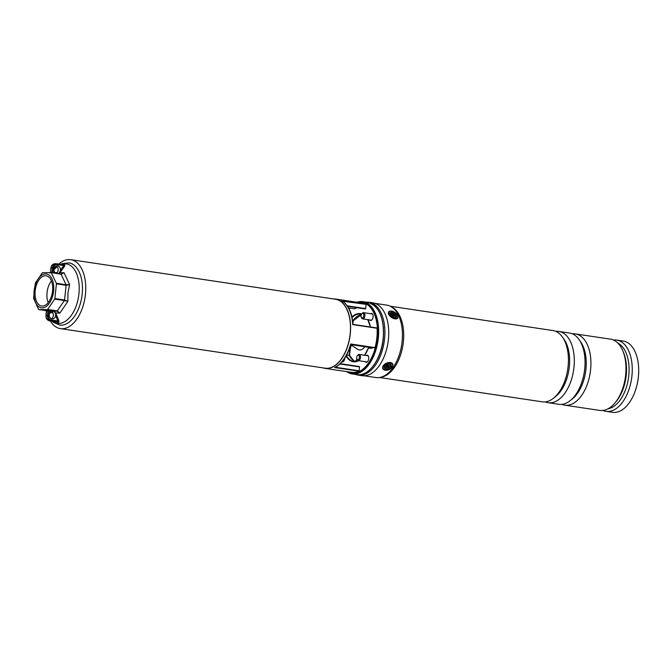 <?xml version="1.0" encoding="UTF-8"?>
<svg xmlns="http://www.w3.org/2000/svg" width="672" height="672" viewBox="0 0 672 672"><rect width="100%" height="100%" fill="white"/><g stroke="black" fill="none" stroke-linecap="round" stroke-linejoin="round"><path stroke-width="1.01" d="M50.291 320.897A34.86 19.723 -81.5 0 0 60.438 328.625A34.86 19.723 -81.5 0 0 85.436 294.403A34.86 19.723 -81.5 0 0 70.745 259.678A34.86 19.723 -81.5 0 0 58.783 264.096M60.438 328.625L325.156 368.189A34.86 19.723 -81.5 0 0 350.154 333.967A34.86 19.723 -81.5 0 0 335.462 299.242L70.745 259.678M56.608 266.305A34.86 19.723 -81.5 0 0 54.121 269.531M356.975 302.257A36.523 20.664 98.5 0 1 362.939 301.661A36.523 20.664 98.5 0 1 378.328 338.05A36.523 20.664 98.5 0 1 352.136 373.909A36.523 20.664 98.5 0 1 346.609 371.591M365.274 361.687A3.562 2.016 -81.5 0 0 366.156 362.258A3.562 2.016 -81.5 0 0 368.71 358.756A3.562 2.016 -81.5 0 0 367.214 355.202A3.562 2.016 -81.5 0 0 366.198 355.488M341.998 361.906A3.562 2.016 -81.5 0 0 342.191 361.948A3.562 2.016 -81.5 0 0 344.753 358.453A3.562 2.016 -81.5 0 0 344.77 358.26M369.659 319.906A3.562 2.016 -81.5 0 0 370.549 320.477A3.562 2.016 -81.5 0 0 373.103 316.974A3.562 2.016 -81.5 0 0 371.599 313.421A3.562 2.016 -81.5 0 0 370.591 313.706M333.396 298.931A35.053 19.832 98.5 0 1 335.488 299.04A35.053 19.832 98.5 0 1 350.263 333.967A35.053 19.832 98.5 0 1 325.13 368.382A35.053 19.832 98.5 0 1 323.089 367.878M325.13 368.382L351.716 372.355A35.053 19.832 -81.5 0 0 358.94 371.171L334.589 367.534A35.053 19.832 -81.5 0 0 350.692 343.98L375.043 347.617A35.053 19.832 -81.5 0 0 376.849 337.94A35.053 19.832 -81.5 0 0 377.084 328.247L352.733 324.601A35.053 19.832 -81.5 0 0 341.611 300.703L342.224 301.148M354.505 308.809L348.617 307.961L354.505 308.809A30.551 17.279 98.5 0 1 357.193 307.742M341.611 300.703L365.963 304.34A35.053 19.832 -81.5 0 0 362.082 303.022L335.488 299.04M355.286 361.469A23.932 13.541 98.5 0 1 349.238 355.345L346.727 354.967M341.872 300.804C348.348 304.853 352.069 312.715 353.035 324.4L377.084 328.247M372.548 347.861L350.86 344.618L374.8 347.894M365.963 304.34L342.527 301.199M347.273 305.827L365.677 308.582L366.089 304.718M365.677 308.582L347.592 306.289L365.4 308.969M340.259 363.72L359.545 366.937L339.948 364.006M335.378 367.248L359.142 370.801L359.545 366.937M352.775 321.653L353.086 320.603L352.666 320.813M335.278 367.24L334.589 367.534L335.278 367.24M53.575 315.176L52.886 312.917L49.955 312.581M56.734 321.863L57.464 322.258A0.781 0.655 90.4 0 0 56.986 321.896L58.33 321.913A0.781 0.63 -88.9 0 1 58.783 322.274L57.464 322.258M58.783 322.274L58.901 320.62L57.926 321.006L55.642 315.529A3.914 3.217 90.7 0 0 55.18 312.976A3.914 3.217 90.7 0 0 53.399 311.304A3.914 3.217 90.7 0 0 52.853 311.161A3.914 3.217 90.7 0 0 52.492 311.136A3.914 3.217 90.7 0 0 51.164 311.464A3.914 3.217 90.7 0 0 49.258 315.622A3.914 3.217 90.7 0 0 52.038 318.94A3.914 3.217 90.7 0 0 52.391 318.965A3.914 3.217 90.7 0 0 55.642 315.529L56.641 315.21L58.901 320.62M61.32 270.69L60.404 270.203L63.748 265.566L64.63 266.12L59.984 272.647L64.084 272.773L69.619 284.676L67.922 292.916L67.864 301.4L59.842 313.135L55.751 312.95L56.641 315.21M64.63 266.12L64.831 264.709L63.21 264.76M54.491 272.647L57.12 272.614L58.254 270.648M45.965 310.254L47.317 310.162A0.781 0.647 90.7 0 1 47.88 311.035L46.536 311.018L46.066 315.529L47.401 315.546L47.88 311.035L51.164 311.464A0.781 0.445 98.5 0 1 51.694 310.691L53.71 311.01L55.751 312.95L55.18 312.976M53.399 311.304L56.969 311.119L47.275 309.666L38.842 309.565L46.36 310.682L38.816 309.557M59.842 313.135L56.969 311.119A0.781 0.445 98.5 0 0 57.305 310.892L64.369 300.56L54.684 299.116L47.62 309.448L57.305 310.892L59.842 313.135M42.084 307.894A17.119 9.685 98.5 0 1 34.129 290.783A17.119 9.685 98.5 0 1 45.662 273.916A17.119 9.685 98.5 0 1 53.617 291.026A17.119 9.685 98.5 0 1 42.084 307.894M38.548 309.33L33.6 298.292L35.339 283.03L42.395 272.698L51.181 272.58L56.347 283.298L66.032 284.743L61.152 274.26L51.181 272.58L60.9 274.033A0.781 0.445 98.5 0 1 61.152 274.26L64.084 272.773L60.866 274.033A0.781 0.445 98.5 0 1 60.9 274.033L60.925 274.042M52.567 291.018A15.271 8.644 98.5 0 1 41.614 306.012A15.271 8.644 98.5 0 1 35.179 290.791A15.271 8.644 98.5 0 1 46.133 275.797A15.271 8.644 98.5 0 1 52.567 291.018M48.182 302.66A15.271 8.644 98.5 0 1 47.048 292.564A15.271 8.644 98.5 0 1 51.433 280.913M54.684 299.116L54.869 298.57L64.554 300.014L66.1 285.298L56.414 283.853L54.869 298.57M56.414 283.853L56.347 283.298M67.864 301.4L64.369 300.56A0.781 0.445 98.5 0 0 64.554 300.014L67.864 301.4M69.619 284.676L66.1 285.298A0.781 0.445 98.5 0 0 66.032 284.743L69.619 284.676M55.843 273.277A3.914 3.217 -89.3 0 1 55.23 272.824A3.914 3.217 -89.3 0 1 54.172 268.439A3.914 3.217 -89.3 0 1 57.254 265.81A3.914 3.217 -89.3 0 1 57.616 265.835A3.914 3.217 -89.3 0 1 60.404 270.203A3.914 3.217 -89.3 0 1 59.43 272.546L59.984 272.647L58.884 273.731M50.098 312.379L50.249 313.009L50.064 312.421M51.282 318.713A3.914 3.217 90.7 0 0 53.407 315.504A3.914 3.217 90.7 0 0 52.954 312.95A3.914 3.217 90.7 0 0 51.374 311.363M56.952 321.896L49.409 320.762A0.781 0.445 -81.5 0 0 49.409 320.762L56.952 321.896M46.259 315.613L46.066 315.529A4.704 3.864 90.7 0 0 49.409 320.762L58.33 321.913L57.926 321.006L51.274 320.006A3.914 3.217 90.7 0 1 48.485 315.647L48.964 311.136A0.781 0.445 98.5 0 1 49.493 310.363L47.317 310.162M59.43 272.546A3.914 3.217 -89.3 0 1 57.8 273.571M56.137 266.036A3.914 3.217 -89.3 0 1 58.17 270.169A3.914 3.217 -89.3 0 1 57.204 272.513A3.914 3.217 -89.3 0 1 56.171 273.328M53.038 272.857A0.781 0.445 98.5 0 1 53.021 272.496L53.5 267.985A3.914 3.217 90.7 0 1 57.103 264.575L63.748 265.566L64.352 264.928A0.781 0.63 91.1 0 0 64.386 264.928L64.386 264.928A0.781 0.63 91.1 0 0 64.831 264.709M55.238 273.185A0.781 0.445 98.5 0 1 55.23 272.824L51.937 272.395L52.416 267.884L51.072 267.868L50.602 272.378L51.937 272.395A0.781 0.647 90.7 0 1 51.862 272.681M355.631 374.43A36.817 20.832 -81.5 0 0 358.168 375.102L361.998 375.673A36.817 20.832 -81.5 0 0 363.594 375.799A36.817 20.832 -81.5 0 0 388.231 340.939A36.817 20.832 -81.5 0 0 372.884 302.854L369.046 302.274A36.817 20.832 -81.5 0 0 367.45 302.148A36.817 20.832 -81.5 0 0 366.425 302.182M358.168 375.102A36.817 20.832 -81.5 0 0 359.764 375.228A36.817 20.832 -81.5 0 0 384.401 340.36A36.817 20.832 -81.5 0 0 369.046 302.274M355.774 361.418A5.284 2.99 98.5 0 1 356.95 359.108M361.511 317.738A5.284 2.99 98.5 0 1 360.62 314.807M349.726 350.7A36.372 20.572 -81.5 0 0 351.221 345.064M357.193 359.696A4.897 2.772 -81.5 0 0 356.387 361.318M361.158 314.664A4.897 2.772 -81.5 0 0 361.192 315.151M603.011 410.458A36.036 20.387 -81.5 0 0 606.077 411.365L612.528 412.322A36.036 20.387 -81.5 0 0 629.706 402.158A36.036 20.387 -81.5 0 0 638.4 364.526A36.036 20.387 -81.5 0 0 623.188 341.048L616.736 340.091A36.036 20.387 -81.5 0 0 613.536 340.049M606.077 411.365A36.036 20.387 -81.5 0 0 623.255 401.201A36.036 20.387 -81.5 0 0 631.949 363.569A36.036 20.387 -81.5 0 0 616.736 340.091M608.076 408.794A33.76 19.102 -81.5 0 0 620.651 399.319A33.76 19.102 -81.5 0 0 629.026 366.971A33.76 19.102 -81.5 0 0 617.887 343.123M561.868 404.368A36.036 20.387 -81.5 0 0 564.749 405.182L599.819 410.424A36.036 20.387 -81.5 0 0 615.107 402.78L616.325 401.293A33.76 19.102 -81.5 0 0 618.097 398.933A33.76 19.102 -81.5 0 0 623.591 352.708L622.852 350.927A36.036 20.387 -81.5 0 0 610.47 339.15L575.4 333.908A36.036 20.387 -81.5 0 0 572.401 333.85M615.107 402.78A36.036 20.387 -81.5 0 0 616.988 400.26A36.036 20.387 -81.5 0 0 622.852 350.927M564.749 405.182A36.036 20.387 -81.5 0 0 581.918 395.018A36.036 20.387 -81.5 0 0 590.612 357.386A36.036 20.387 -81.5 0 0 575.4 333.908M571.099 399.857A33.684 19.06 -81.5 0 0 577.828 392.86A33.684 19.06 -81.5 0 0 579.919 340.864M545.252 401.881A36.036 20.387 -81.5 0 0 548.134 402.704L558.869 404.309A36.036 20.387 -81.5 0 0 576.038 394.145A36.036 20.387 -81.5 0 0 584.741 356.513A36.036 20.387 -81.5 0 0 569.52 333.035L558.785 331.43A36.036 20.387 -81.5 0 0 555.794 331.372M548.134 402.704A36.036 20.387 -81.5 0 0 565.312 392.54A36.036 20.387 -81.5 0 0 574.006 354.908A36.036 20.387 -81.5 0 0 558.785 331.43M554.492 397.37A33.684 19.06 -81.5 0 0 561.212 390.382A33.684 19.06 -81.5 0 0 563.312 338.377M379.596 377.513L542.262 401.822A36.036 20.387 -81.5 0 0 559.432 391.658A36.036 20.387 -81.5 0 0 568.126 354.026A36.036 20.387 -81.5 0 0 552.913 330.548L390.247 306.239M364.148 375.799L375.858 377.546A36.624 20.714 -81.5 0 0 380.184 377.404L381.805 377.059A36.036 20.387 -81.5 0 0 394.708 367.038A36.036 20.387 -81.5 0 0 392.23 307.314L390.785 306.516A36.624 20.714 -81.5 0 0 386.677 305.113L374.976 303.358M380.184 377.404A36.624 20.714 -81.5 0 0 393.305 367.214A36.624 20.714 -81.5 0 0 390.785 306.516M391.406 365.929A3.721 2.327 155.1 0 0 389.122 364.022A3.721 2.327 155.1 0 0 385.106 365.896A3.721 2.327 155.1 0 0 384.401 367.374A3.721 2.327 155.1 0 0 387.635 369.18A3.721 2.327 155.1 0 0 391.406 365.929M395.556 313.992A3.721 1.999 34.4 0 0 391.549 312.068A3.721 1.999 34.4 0 0 390.272 314.16A3.721 1.999 34.4 0 0 391.163 315.47A3.721 1.999 34.4 0 0 395.018 317.402A3.721 1.999 34.4 0 0 395.556 313.992M364.846 346.71A11.752 6.644 98.5 0 1 360.217 349.952A11.752 6.644 98.5 0 1 357.714 349.306L350.826 344.803M361.469 314.362A2.352 1.327 -81.5 0 0 361.292 317.218A2.352 1.327 -81.5 0 0 363.434 316.957A2.352 1.327 -81.5 0 0 363.535 313.95A2.352 1.327 -81.5 0 0 361.805 313.832A2.352 1.327 -81.5 0 0 361.469 314.362M361.805 313.832L362.225 313.32A3.133 1.772 98.5 0 1 363.552 312.656A3.133 1.772 98.5 0 1 364.4 317.486A3.133 1.772 98.5 0 1 362.628 318.856A3.133 1.772 98.5 0 1 361.553 317.831L361.292 317.218M358.999 355.505A2.352 1.327 -81.5 0 0 357.412 355.614A2.352 1.327 -81.5 0 0 356.908 358.999A2.352 1.327 -81.5 0 0 357.118 359.377A2.352 1.327 -81.5 0 0 359.041 358.739A2.352 1.327 -81.5 0 0 358.999 355.505M357.412 355.614L357.832 355.102A3.133 1.772 98.5 0 1 359.159 354.438A3.133 1.772 98.5 0 1 359.957 354.959A3.133 1.772 98.5 0 1 360.276 358.571A3.133 1.772 98.5 0 1 358.235 360.637A3.133 1.772 98.5 0 1 357.445 360.116A3.133 1.772 98.5 0 1 357.16 359.612L356.908 358.999M350.608 347.642A3.326 1.882 -81.5 0 0 350.431 347.197M390.449 314.521A2.94 1.579 -145.6 0 1 390.491 313.748A2.94 1.579 -145.6 0 1 393.649 313.832A2.94 1.579 -145.6 0 1 395.48 316.806A2.94 1.579 -145.6 0 1 394.615 317.369M392.255 315.941L394.573 316L393.053 314.202L391.574 314.168L392.255 315.941M392.96 316.058A0.899 0.479 -145.6 0 1 392.834 315.546L392.633 315.42A0.899 0.479 -145.6 0 1 392.423 315.58L392.431 315.554M392.742 315.193L393.053 314.202M392.944 315.319L393.716 314.614M388.844 364.031A2.94 1.84 -24.9 0 1 390.424 365.425A2.94 1.84 -24.9 0 1 388.727 367.609A2.94 1.84 -24.9 0 1 385.535 367.912A2.94 1.84 -24.9 0 1 385.291 365.686M385.972 366.752L387.954 367.198L389.323 365.45L387.341 365.005L385.972 366.752M386.879 365.257A0.899 0.563 -24.9 0 1 386.879 365.282L386.929 365.77A0.899 0.563 -24.9 0 1 387.584 365.963L387.786 365.845A0.899 0.563 -24.9 0 1 387.744 365.484M387.962 366.089L388.634 366.82M387.752 366.206L387.954 367.198M386.156 366.652L386.257 367.156M383.124 338.764A36.523 20.664 -81.5 0 0 367.727 302.375C379.302 305.978 384.493 318.116 383.284 338.806C381.469 359.134 368.592 376.9 356.933 374.623A36.523 20.664 -81.5 0 0 383.124 338.764M380.344 314.462A36.137 20.446 98.5 0 1 383.216 338.78M357.949 302.4A35.86 20.286 98.5 0 1 377.404 337.957A35.86 20.286 98.5 0 1 347.584 371.742M350.692 343.98L375.043 347.617M346.408 355.564A23.932 13.541 -81.5 0 0 353.682 361.402A23.932 13.541 -81.5 0 0 358.453 360.671M383.216 338.806A36.137 20.446 98.5 0 1 372.523 366.744M348.306 371.843A35.582 20.126 -81.5 0 0 376.807 340.662A35.582 20.126 -81.5 0 0 358.663 302.509M351.952 316.898A24.326 13.759 98.5 0 1 361.729 313.925M367.928 319.645A24.326 13.759 98.5 0 1 370.381 326.852A1.176 0.664 -81.5 0 0 370.415 326.995M372.322 347.827A1.957 1.109 98.5 0 1 371.582 348.247L368.735 348.205A1.176 0.664 -81.5 0 0 368.071 348.835A24.326 13.759 98.5 0 1 364.636 355.253M358.739 360.713A24.326 13.759 98.5 0 1 346.088 356.118M368.911 321.737A23.932 13.541 -81.5 0 0 367.878 319.637M360.755 314.068L361.536 314.227A23.932 13.541 -81.5 0 0 360.755 314.068A23.932 13.541 -81.5 0 0 352.086 317.528M352.859 320.838A23.932 13.541 98.5 0 1 361.368 314.588M368.735 348.205L371.876 347.903M349.238 355.345L350.104 347.071M368.39 348.356A1.571 0.89 98.5 0 1 368.953 347.886M367.76 319.62L370.381 326.852M60.53 264.356L62.143 263.642L68.922 262.87A31.433 17.783 98.5 0 1 82.169 294.176A31.433 17.783 98.5 0 1 59.632 325.038L53.374 322.316L52.038 321.157M46.343 311.539L46.066 310.64A30.038 16.993 -81.5 0 0 46.351 311.531M52.651 321.25A30.038 16.993 -81.5 0 0 78.935 293.807A30.038 16.993 -81.5 0 0 61.144 264.449M57.095 266.734A30.038 16.993 -81.5 0 0 53.987 269.707M49.493 310.363L51.694 310.691M51.257 272.597L60.866 274.033M51.274 320.006A0.781 0.445 -81.5 0 1 50.744 320.779A4.704 3.864 -89.3 0 1 47.401 315.546L48.485 315.647M46.536 311.069L46.536 311.018A0.781 0.647 -89.3 0 0 45.982 310.145M57.103 264.575A0.781 0.445 -81.5 0 0 56.767 263.794L64.319 264.928M64.386 264.928L56.767 263.794A0.781 0.445 -81.5 0 0 56.734 263.794A4.704 3.864 -89.3 0 0 56.305 263.76L54.97 263.743A4.704 3.864 90.7 0 0 51.072 267.868L51.072 267.926M53.5 267.985L52.416 267.884A4.704 3.864 -89.3 0 1 56.305 263.76L56.767 263.794M383.107 367.643A5.09 3.192 155.1 0 0 387.534 370.112A5.09 3.192 155.1 0 0 392.7 365.66A5.09 3.192 155.1 0 0 388.273 363.191A5.09 3.192 155.1 0 0 383.107 367.643M392.238 367.055A5.485 3.436 -24.9 0 1 391.818 367.601M386.106 370.255A5.485 3.436 -24.9 0 1 382.805 368.693A5.485 3.436 -24.9 0 1 382.612 367.441A5.485 3.436 -24.9 0 1 387.24 362.897A5.485 3.436 -24.9 0 1 392.75 364.064A5.485 3.436 -24.9 0 1 392.935 365.308M390.356 315.748A5.09 2.73 34.4 0 0 396.682 318.242A5.09 2.73 34.4 0 0 396.362 313.723A5.09 2.73 34.4 0 0 390.046 311.22A5.09 2.73 34.4 0 0 390.356 315.748M397.648 315.68A5.485 2.94 -145.6 0 1 397.698 318.1A5.485 2.94 -145.6 0 1 389.936 316.092A5.485 2.94 -145.6 0 1 388.651 311.909A5.485 2.94 -145.6 0 1 390.919 311.077M392.633 315.42L392.885 314.572M392.834 315.546L393.548 314.983M388.45 365.366L388.676 365.812M387.786 365.845L388.357 366.433M387.584 365.963L387.677 366.811M386.677 366.349L386.904 366.794M362.939 301.661L367.727 302.375M352.136 373.909L356.933 374.623M340.284 363.695L359.386 366.551M353.027 324.391L376.916 327.961M364.518 355.236L368.029 348.734L369.054 347.861L372.49 347.424M358.378 360.654L353.682 361.402M361.36 314.622L353.195 320.804M349.558 355.53L350.616 345.458M352.943 323.266L353.203 320.788M349.541 355.496L353.783 360.662L355.32 361.46M335.026 367.424C342.224 363.594 347.533 355.9 350.944 344.333M57.036 266.666L53.987 269.682M49.375 320.762C46.99 320.107 45.839 318.36 45.923 315.538L46.402 311.027L45.923 310.237L46.402 310.33M49.829 273.067L50.459 272.387L50.938 267.884C51.358 265.331 52.702 263.945 54.97 263.743M382.67 368.416L382.805 368.693C386.812 371.431 390.197 370.348 392.96 365.425L392.616 363.787M397.513 318.368L397.698 318.1C398.294 316.42 397.883 314.958 396.463 313.723C393.179 310.876 390.575 310.271 388.651 311.909L388.458 312.186M371.566 320.191L362.628 318.856M372.49 313.992L363.552 312.656M343.207 361.662L342.317 361.536M368.096 355.774L359.159 354.438M367.172 361.973L358.235 360.637M386.98 365.887L386.912 365.24"/></g></svg>
